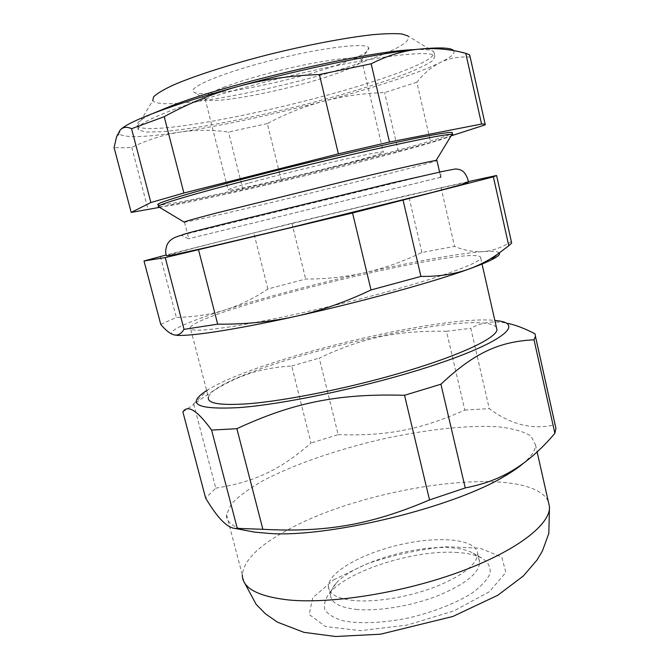 <?xml version="1.0" encoding="UTF-8"?>
<svg xmlns="http://www.w3.org/2000/svg" width="670" height="670" viewBox="0 0 670 670"><rect width="100%" height="100%" fill="white"/><g stroke="black" fill="none" stroke-linecap="round" stroke-linejoin="round"><path stroke-width="0.5" stroke-dasharray="3.35 2.51" d="M468.012 181.671L408.516 195.129L291.902 223.261L166.378 254.943M166.704 255.823C178.915 250.496 453.138 183.639 468.012 182.349M353.76 600.521C337.278 598.687 328.811 594.047 328.359 586.593C328.057 572.063 363.165 552.758 401.657 544.325C440.123 535.673 476.814 539.174 477.66 553.747C477.04 564.492 462.911 575.547 435.266 586.912C408.8 597.079 375.393 602.573 353.76 600.521M249.282 182.952C269.951 177.181 304.306 168.538 333.024 161.914C363.199 155.021 379.957 151.705 383.29 151.956C391.121 153.455 234.609 191.93 228.168 190.129C226.569 189.752 233.612 187.365 249.282 182.952M225.204 86.706C209.735 92.636 203.052 96.74 205.146 99.009L205.405 99.219C212.666 105.224 293.15 89.135 335.955 73.759C353.835 67.436 362.437 62.779 361.758 59.806L361.582 59.563C357.596 56.64 340.218 58.072 309.431 63.859C280.186 69.613 245.622 79.026 225.204 86.706M206.678 390.56L208.579 389.379C259.382 358.458 439.219 315 494.837 320.377M496.437 327.429C479.142 304.817 216.435 368.559 208.412 397.218L190.213 327.404C201.662 309.088 484.712 241.342 480.733 258.235C479.008 263.067 444.118 276.099 388.801 291.341C333.593 306.559 266.442 321.424 228.118 327.144C200.615 331.114 187.985 331.198 190.213 327.404M455.55 552.398C467.367 552.976 476.479 555.07 482.903 558.68C488.413 562.649 490.808 567.565 490.08 573.428C487.366 579.684 481.37 586.225 472.09 593.059C456.027 603.201 433.088 612.221 408.256 618C383.416 622.991 360.326 623.988 343.894 620.964C334.322 618.284 327.948 614.482 324.766 609.566C323.526 604.206 325.369 598.41 330.293 592.196C349.966 569.952 414.253 549.936 455.55 552.398M355.979 609.365C377.629 611.576 411.012 606.149 437.435 595.906C465.03 584.458 479.1 573.252 479.661 562.272C479.419 558.604 477.224 555.564 473.07 553.144C467.425 549.969 459.319 548.144 448.732 547.65C411.723 545.548 353.45 563.663 336.064 583.302C332.261 587.439 330.402 591.342 330.486 595.019C330.98 602.631 339.472 607.414 355.979 609.365M215.773 488.162C256.468 481.638 281.593 468.69 311.006 443.021L291.701 366.004C256.108 368.224 229.559 377.562 193.772 404.353L215.773 488.162L205.623 498.044M338.174 434.621C385.845 436.296 419.939 429.981 464.821 410.09L446.488 331.29C396.339 330.411 361.934 337.956 319.247 358.115L338.174 434.621L311.006 443.021M500.297 321.131L508.413 323.493C494.636 320.394 482.099 322.002 470.801 328.317L489.259 408.616C511.118 424.839 533.077 430.19 555.112 424.68M555.313 424.629L535.087 333.869M446.488 331.29L470.801 328.317M464.821 410.09L489.259 408.616M291.701 366.004L319.247 358.115M182.885 411.908L193.772 404.353M246.083 530.506C232.591 527.014 226.066 521.721 226.51 514.627L231.418 503.907C238.763 496.169 249.55 488.288 263.796 480.248C294.532 464.302 336.977 449.696 380.694 439.47C424.42 429.721 467.358 424.855 498.488 426.849C512.885 428.457 523.722 431.522 530.992 436.061L535.523 444.83C535.539 450.081 531.578 456.178 523.639 463.104M159.535 207.357L242.934 189.602L281.375 180.582L398.281 151.236L430.684 142.45L451.605 135.7M158.329 206.628L158.765 206.762L158.279 204.911C174.853 207.306 441.823 142.149 452.334 133.121M469.427 54.731L453.146 50.133C456.061 52.779 451.731 56.933 440.165 62.578C417.804 73.541 372.57 88.206 323.526 101.229C271.559 114.947 223.805 125.223 180.28 132.065C145.34 137.383 125.03 138.028 119.361 134L120.047 130.248L120.843 129.419M172.424 110.031C209.593 96.128 277.648 77.527 335.168 65.861C392.788 54.153 430.818 50.937 434.796 55.828L433.381 60.082C428.306 63.809 419.646 68.181 407.394 73.198C380.459 83.557 340.913 95.433 299.096 105.994C267.062 113.892 236.803 120.391 208.311 125.499C190.414 128.481 174.878 130.558 161.713 131.747L146.604 132.049L138.799 130.181C134.628 126.881 145.842 120.164 172.424 110.031M470.131 56.95L470.089 57.084C458.883 56.448 448.908 58.273 440.165 62.578C431.438 67.025 423.675 73.566 416.857 82.226L430.684 142.45M485.214 124.855L470.089 57.084M416.857 82.226L384.605 92.611C363.341 93.239 342.981 96.112 323.526 101.229C304.105 106.471 285.37 113.925 267.322 123.59L281.375 180.582M398.281 151.236L384.605 92.611M267.322 123.59L228.487 132.057C212.398 129.745 196.335 129.745 180.28 132.065C164.259 134.511 148.095 139.603 131.781 147.358C124.335 147.877 118.431 147.919 114.067 147.501M242.934 189.602L228.487 132.057M131.781 147.358L148.137 209.785M414.253 49.655C425.098 49.186 431.564 49.865 433.641 51.691L433.917 51.959C435.592 57.587 417.787 66.64 380.493 79.11C298.644 106.915 151.864 136.94 137.819 126.412L137.534 126.153C135.106 123.657 140.407 119.344 153.464 113.23M440.776 177.249L188.429 238.78L440.776 177.282M184.124 222.13L184.51 222.155C192.952 221.586 319.029 191.494 390.283 173.254C417.913 166.202 433.473 161.972 436.949 160.582M158.765 206.762C170.28 208.144 315.093 174.577 397.528 152.115C425.785 144.469 443.607 139.092 451.002 135.977M137.534 126.153L152.785 100.483C160.85 112.979 292.514 87.368 364.061 61.54C396.866 49.915 411.506 41.381 407.98 35.962L433.641 51.691M339.673 64.169C292.019 81.631 202.935 99.219 193.864 92.108C186.469 87.954 221.644 72.921 271.878 60.216C322.077 47.444 367.336 42.168 368.818 47.897C369.363 51.548 359.648 56.967 339.673 64.169M160.733 324.339L176.336 317.446C194.367 317.036 210.849 314.448 225.798 309.691C240.748 304.842 254.776 297.949 267.883 288.988L305.662 279.038C325.93 279.114 345.603 277.02 364.698 272.74C383.768 268.385 402.829 261.627 421.891 252.481L454.536 246.392C464.176 250.412 473.656 252.154 482.986 251.619C492.282 251.007 501.704 247.649 511.269 241.569L511.352 241.635M160.364 256.476L176.336 317.446M511.269 241.569L496.52 175.498M441.028 187.516L454.536 246.392M421.891 252.481L408.516 195.129M291.902 223.261L305.662 279.038M267.883 288.988L253.746 232.683M173.79 334.799C163.916 332.245 187.575 321.801 225.798 309.691C266.945 296.81 313.242 284.49 364.698 272.74C413.264 261.71 459.034 253.302 482.986 251.619C492.534 250.94 497.978 251.401 499.318 253M333.668 579.801L366.8 563.88C393.089 555.02 419.546 549.299 446.145 546.703L480.038 548.211L501.763 557.088L505.875 572.44L489.376 591.744L453.967 610.898L407.167 625.085L360.594 630.654L325.587 626.559L309.155 614.465L312.781 597.69L333.668 579.801M226.51 514.627L242.314 574.927C243.696 560.664 258.377 545.908 286.366 530.657C366.272 485.356 529.844 462.635 548.278 501.378M205.146 99.009L228.168 190.129M361.582 59.563L383.29 151.956M336.064 583.302L330.293 592.196M473.07 553.144L482.903 558.68M328.359 586.593L330.486 595.019M477.66 553.747L479.661 562.272M208.579 389.379L191.98 405.434M535.523 444.83L537.131 451.949M244.089 581.97L242.314 574.927M119.361 134L116.63 136.613M137.819 126.412L138.799 130.181M433.917 51.959L434.796 55.828M440.106 177.458L441.781 172.19L440.249 172.006M188.429 238.78L182.232 235.505M182.089 235.003L439.57 172.006M184.51 222.155L188.773 238.679M439.587 172.073L440.533 176.21M361.758 59.806L368.818 47.897M205.405 99.219L193.864 92.108M480.733 258.235L482.048 264.047"/><path stroke-width="1" d="M166.378 254.943L144.017 260.982L165.264 257.598L352.562 212.976L493.38 176.863L496.52 175.498L468.012 181.671M468.012 182.349L461.672 184.602L432.477 192.391L287.472 228.37L205.447 247.774L174.585 254.625L166.704 255.823C165.172 253.377 165.373 249.466 167.324 244.073L169.669 240.966C173.228 238.202 172.86 237.875 182.089 235.003M494.837 320.377L500.297 321.131C521.863 324.95 502.508 341.658 440.651 362.872C379.086 384.078 287.154 404.245 238.327 407.653C196.385 409.722 185.833 404.018 206.678 390.56M208.412 397.218C206.854 403.449 219.969 405.635 247.774 403.776C286.484 400.853 353.308 387.26 407.703 370.837C462.216 354.397 496.034 338.015 496.981 329.849L496.437 327.429M554.877 433.306C540.598 450.223 525.665 463.096 510.063 471.923C497.55 479.201 482.609 484.536 465.248 487.928L440.927 384.22C475.156 351.926 500.398 341.482 534.015 339.807L554.877 433.306L555.933 428.331L555.112 424.68M182.885 411.908C187.801 404.378 197.374 410.45 211.603 430.098L237.28 528.379L235.346 528.454C227.214 527.968 217.306 517.835 205.623 498.044L182.885 411.908M236.87 428.691C292.455 402.896 337.789 393.349 404.529 395.283L429.529 499.929C370.066 525.188 325.268 532.583 262.875 529.3L236.87 428.691L211.603 430.098M534.015 339.807L535.431 336.34L535.087 333.869C524.886 328.585 515.992 325.126 508.413 323.493M440.927 384.22L404.529 395.283M465.248 487.928L429.529 499.929M262.875 529.3L237.28 528.379M523.639 463.104C518.865 467.199 512.701 471.462 505.138 475.876C454.863 506.897 331.005 537.407 270.764 533.546L254.525 532.114L246.083 530.506M451.605 135.7L485.214 124.855L485.122 124.101L481.562 124.034L389.479 142.048L338.384 153.84L183.898 193.027L150.867 202.516L131.203 212.432L159.535 207.357M452.334 133.121L452.208 132.534C449.093 131.379 412.268 138.38 355.519 151.445C298.887 164.485 231.175 181.645 193.546 192.399C166.612 200.162 154.854 204.325 158.279 204.911M120.843 129.419C128.95 121.102 174.15 103.909 238.118 86.438C303.77 68.34 379.898 52.871 418.817 49.17C438.465 47.285 449.905 47.604 453.146 50.133M131.203 212.432L114.067 147.501L116.63 136.613L120.047 130.248C122.878 126.957 126.722 126.446 131.571 128.715L164.234 116.689C187.801 103.683 212.432 93.599 238.118 86.438C263.846 79.454 290.931 75.492 319.372 74.538L371.172 63.784C387.268 55.618 403.156 50.753 418.817 49.17C434.52 47.746 450.165 49.119 465.75 53.299L481.562 124.034M319.372 74.538L338.384 153.84M389.479 142.048L371.172 63.784M465.75 53.299L469.427 54.731L470.131 56.95M131.571 128.715L150.867 202.516M183.898 193.027L164.234 116.689M153.464 113.23L171.352 105.877C230.664 82.67 370.853 50.451 414.253 49.655M440.533 176.21L440.776 177.249M436.949 160.582L436.111 160.457C430.601 161.16 397.712 168.564 350.527 179.836L216.46 213.018C194.468 218.747 183.689 221.787 184.124 222.13L158.329 206.628C156.872 205.724 168.781 201.662 194.074 194.442C230.874 184.007 296.358 167.408 352.269 154.435C408.273 141.445 446.379 133.933 451.999 134.352L452.635 134.436C453.356 134.653 452.811 135.164 451.002 135.977M407.98 35.962L401.841 33.969C394.99 33.349 385.317 33.584 372.822 34.689C345.728 37.62 306.508 45.074 267.112 54.957C227.917 65.023 192.994 76.38 172.274 85.517C163.086 89.889 156.872 93.641 153.623 96.782L152.785 100.483M493.38 176.863L508.781 245.748L497.048 254.575C488.355 260.555 479.025 265.362 469.05 269.005C454.737 274.181 438.691 276.651 420.919 276.417L403.139 200.422M420.919 276.417L371.021 289.951C345.712 302.011 320.486 310.838 295.344 316.424C270.161 321.901 244.265 324.481 217.675 324.154L198.571 249.985M352.562 212.976L371.021 289.951M217.675 324.154L184.032 329.364C181.377 333.501 178.396 335.385 175.096 335.034L173.79 334.799C169.904 333.694 165.557 330.201 160.733 324.339L144.017 260.982M165.264 257.598L184.032 329.364M511.352 241.635L511.679 243.084L508.781 245.748M499.318 253C500.348 254.416 497.659 256.736 491.252 259.952C486.169 262.481 478.774 265.496 469.05 269.005C433.189 282.078 360.2 302.178 295.344 316.424C233.101 330.218 186.67 337.018 175.314 335.092L173.79 334.799M548.278 501.378L549.492 506.755C550.556 524.317 516.846 550.916 459.57 571.937C402.41 592.967 330.494 604.273 287.857 599.885C257.481 596.258 242.297 587.942 242.314 574.927M505.138 475.876L510.063 471.923M254.525 532.114L235.346 528.454M535.431 336.34L555.933 428.331M537.131 451.949L549.492 506.755L548.822 533.42L542.424 550.966L537.047 560.003L523.32 576.016L497.802 595.253L452.928 616.442L380.543 634.197L335.561 636.5L303.962 632.346L277.514 622.196L265.437 613.821L256.158 604.374L244.089 581.97M485.122 124.101L469.695 54.99M182.232 235.505L182.148 234.961L183.555 234.341L192.231 231.912L227.138 223.152L392.771 182.768L440.249 172.006M439.57 172.006L455.491 168.949C458.447 169.15 460.491 169.686 461.63 170.574C464.662 171.336 469.209 180.18 468.003 182.634M436.907 160.381L439.587 172.073M436.111 160.457L451.999 134.352M452.208 132.534L452.635 134.436M496.646 175.741L511.679 243.084M491.252 259.952L497.048 254.575M482.048 264.047L496.981 329.849"/></g></svg>

